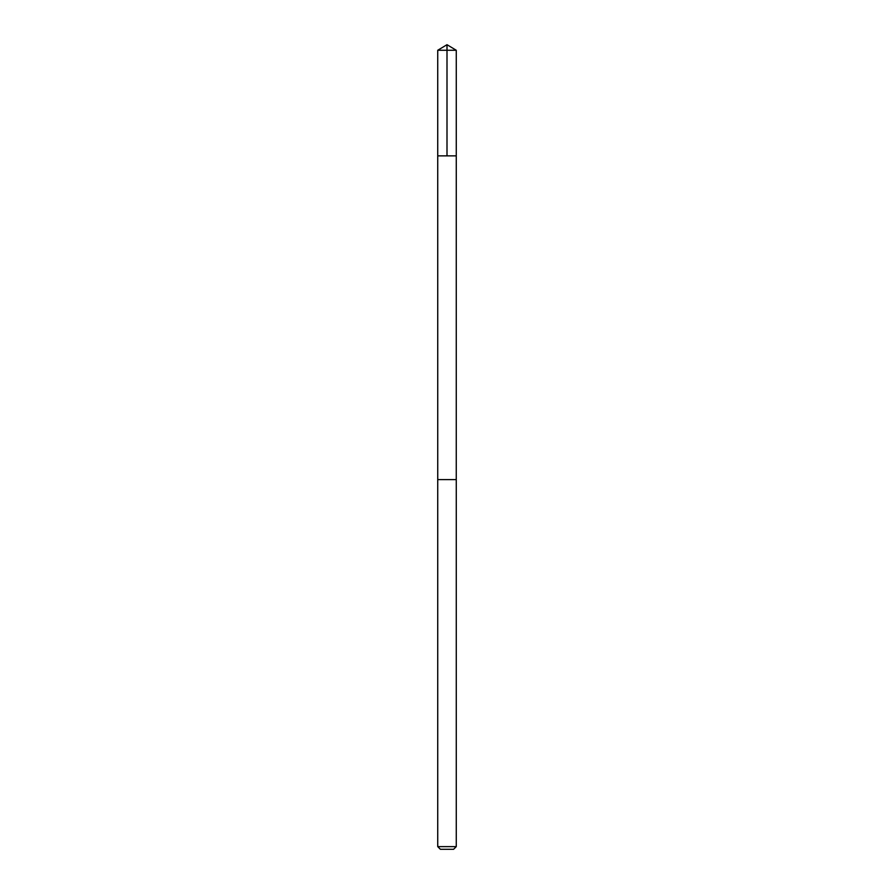 <?xml version="1.0" encoding="UTF-8"?>
<svg xmlns="http://www.w3.org/2000/svg" width="894" height="894" viewBox="0 0 894 894"><rect width="100%" height="100%" fill="white"/><g stroke="black" fill="none" stroke-linecap="round" stroke-linejoin="round"><path stroke-width="1.34" d="M454.23 155.869L456.264 155.869L456.264 50.265L437.736 50.265L437.736 155.869L456.264 155.869L456.253 479.62L437.747 479.62L437.736 155.869L454.23 155.869M456.264 479.62L437.736 479.62L437.736 846.629L456.264 846.629L456.264 479.62M456.264 846.629L453.593 849.3L440.407 849.3L437.736 846.629M447 155.869L447 44.7L437.736 50.265M447 44.7L456.264 50.265"/></g></svg>
